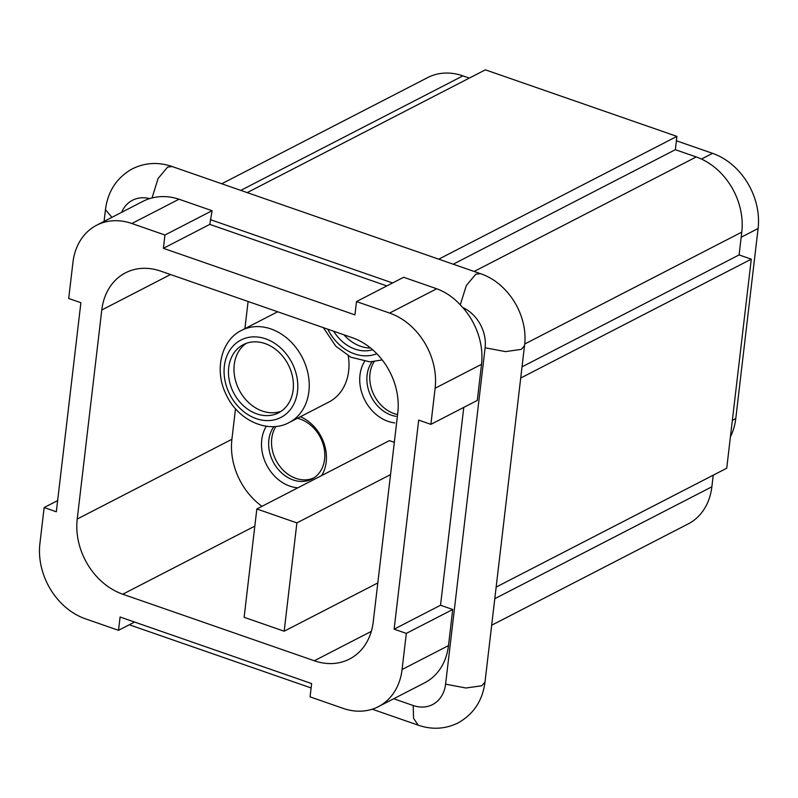 <?xml version="1.0" encoding="UTF-8"?>
<svg xmlns="http://www.w3.org/2000/svg" width="798" height="798" viewBox="0 0 798 798"><rect width="100%" height="100%" fill="white"/><g stroke="black" fill="none" stroke-linecap="round" stroke-linejoin="round"><path stroke-width="1.2" d="M228.717 367.539A38.374 30.723 62.7 0 1 243.35 344.616A38.374 30.723 62.7 0 1 288.238 364.656A38.374 30.723 62.7 0 1 278.522 412.835A38.374 30.723 62.7 0 1 256.806 413.893A38.374 30.723 62.7 0 1 228.717 367.539M246.203 343.369A38.374 30.723 -117.3 0 0 235.181 379.279A38.374 30.723 -117.3 0 0 262.333 411.04A38.374 30.723 -117.3 0 0 281.185 411.239M134.563 622.041L118.523 630.32L120.089 617.014L311.629 683.577L310.063 696.873L343.15 708.375A62.224 49.815 -117.3 0 0 378.362 706.669A62.224 49.815 -117.3 0 0 402.082 669.512L406.322 633.403L394.132 629.163L418.691 420.107L430.88 424.346L477.284 400.426L481.523 364.317A62.224 49.815 -117.3 0 0 462.68 307.459L460.266 304.846C453.354 297.365 445.503 291.998 436.715 288.766L403.628 277.275L356.497 301.574L354.94 314.871L163.4 248.318L164.957 235.011L131.879 223.51A62.224 49.815 -117.3 0 0 96.668 225.216A62.224 49.815 -117.3 0 0 72.947 262.372L68.698 298.482L80.887 302.721L56.329 511.777L44.139 507.538L57.646 500.575M386.86 285.923L209.804 224.388L212.088 210.712L179.011 199.221C169.854 196.198 160.867 195.779 152.039 197.954L149.605 198.622A62.224 49.815 -117.3 0 0 143.071 201.296L96.668 225.216M378.362 706.669L424.765 682.749A62.224 49.815 -117.3 0 0 448.486 645.592L452.725 609.482L440.536 605.243L463.778 407.389M101.785 309.983A62.224 49.815 62.7 0 1 125.505 272.826A62.224 49.815 62.7 0 1 160.717 271.121L352.257 337.684A62.224 49.815 62.7 0 1 397.793 412.845L373.235 621.901A62.224 49.815 62.7 0 1 349.514 659.058A62.224 49.815 62.7 0 1 314.302 660.764L122.762 594.211A62.224 49.815 62.7 0 1 77.226 519.039L101.785 309.983L170.543 274.532M394.332 442.331L389.424 440.626L256.836 508.974L244.118 617.303L284.168 631.218L377.813 582.939M390.541 474.611L296.886 522.89L284.168 631.218M256.836 508.974L296.886 522.89M491.678 625.233L688.135 523.947A62.224 49.815 -117.3 0 0 711.866 486.79L713.222 475.179M247.21 192.607L485.364 69.825L676.904 136.388L675.347 149.695L453.224 264.198M474.122 271.46L696.235 156.947L675.347 149.695M676.904 136.388L438.74 259.17M676.395 140.777L712.564 153.346A62.224 49.815 62.7 0 1 758.1 228.507L735.776 418.561L732.355 420.327M730.419 436.795A62.224 49.815 -117.3 0 0 735.776 418.561M289.115 422.541C268.337 434.072 238.033 420.516 226.303 394.87C213.964 370.741 221.016 340.237 241.595 330.362A51.86 41.516 62.7 0 1 288.776 339.758A51.86 41.516 62.7 0 1 308.886 391.579A51.86 41.516 62.7 0 1 289.115 422.541L328.886 402.032A51.86 41.516 -117.3 0 0 348.656 371.07A51.86 41.516 -117.3 0 0 348.287 355.868M364.566 361.464A38.374 30.723 -117.3 0 0 359.978 375A38.374 30.723 -117.3 0 0 394.721 422.9M266.342 426.242A38.374 30.723 -117.3 0 0 261.754 439.778A38.374 30.723 -117.3 0 0 297.903 487.807M321.684 475.548A38.374 30.723 -117.3 0 0 300.417 416.716M261.983 506.321A62.224 49.815 -117.3 0 1 231.909 439.289L235.5 408.736M244.906 328.656L248.098 301.484M522.032 366.841L739.098 254.921L741.781 232.118L524.685 344.038M696.235 156.947A62.224 49.815 62.7 0 1 741.781 232.118M469.324 78.094L462.91 75.87A62.224 49.815 -117.3 0 0 427.698 77.576L221.734 183.759M739.098 254.921L751.287 259.16L726.729 468.217L496.156 587.089M520.715 378.033L751.287 259.16M370.581 348.008A38.374 30.723 62.7 0 1 343.928 334.781M372.636 349.733A38.374 30.723 62.7 0 1 333.654 331.22M314.103 477.753A33.047 26.454 62.7 0 1 279.509 465.912A33.047 26.454 62.7 0 1 275.948 426.431M297.365 418.292A33.187 26.573 62.7 0 1 300.297 419.14A33.187 26.573 62.7 0 1 324.008 447.638A33.187 26.573 62.7 0 1 312.786 478.581A33.187 26.573 62.7 0 1 282.173 473.423A33.187 26.573 62.7 0 1 268.866 439.868A33.187 26.573 62.7 0 1 273.904 426.581M395.988 416.356A33.187 26.573 62.7 0 1 367.09 375.09A33.187 26.573 62.7 0 1 372.127 361.813M396.576 414.352A33.047 26.454 62.7 0 1 372.905 392.706A33.047 26.454 62.7 0 1 374.182 361.664M44.139 507.538L39.9 543.647A62.224 49.815 -117.3 0 0 85.436 618.819L118.523 630.32M430.88 424.346L435.119 388.237A62.224 49.815 -117.3 0 0 389.584 313.065L356.497 301.574M406.322 633.403L452.725 609.482M212.088 210.712L164.957 235.011M163.4 248.318L209.804 224.388M440.536 605.243L394.132 629.163M460.266 304.846L466.311 285.564L475.788 274.203L480.386 273.644C508.466 282.891 528.495 316.028 524.515 345.674L521.323 349.374L505.453 351.609L485.114 347.758A34.224 27.401 -117.3 0 0 462.68 307.459M149.605 198.622A34.224 27.401 -117.3 0 0 121.605 212.368M152.039 197.954L158.054 178.562L167.58 167.101L172.178 166.543C158.124 161.755 144.647 162.622 131.77 169.126C116.578 177.954 107.8 191.46 105.456 209.665L111.92 217.355M392.586 282.961L210.363 219.64M393.713 698.749L413.184 705.522A34.224 27.401 -117.3 0 0 445.593 684.145L485.114 347.758M371.329 631.368L314.302 660.764M122.762 594.211L254.821 526.121M494.79 598.7L711.866 486.79M231.909 439.289L77.226 519.039M712.564 153.346L701.452 159.061M741.182 237.235L758.1 228.507M462.91 75.87L240.797 190.383M327.779 329.175A43.561 34.873 -117.3 0 0 376.836 353.723M297.504 391.439A43.561 34.873 -117.3 0 0 246.712 337.813A43.561 34.873 -117.3 0 0 238.592 406.94A43.561 34.873 -117.3 0 0 297.504 391.439M413.184 705.522L413.573 718.37L418.272 725.192C431.957 729.861 445.134 729.153 457.793 723.068C473.513 714.35 482.581 700.674 484.994 682.061L524.515 345.674M445.593 684.145L465.942 688.006L481.802 685.761L484.994 682.061M131.879 223.51L179.011 199.221M481.523 364.317L435.119 388.237M389.584 313.065L436.715 288.766M448.486 645.592L402.082 669.512M172.178 166.543L480.386 273.644M394.9 437.494L398.042 410.372M382.222 359.928L369.913 361.863L350.911 357.235L335.729 346.132L323.409 327.659M277.664 311.759L241.595 330.362M129.286 624.764L311.11 687.956M372.257 709.203L418.272 725.192M105.456 209.665L104.079 221.395"/></g></svg>
